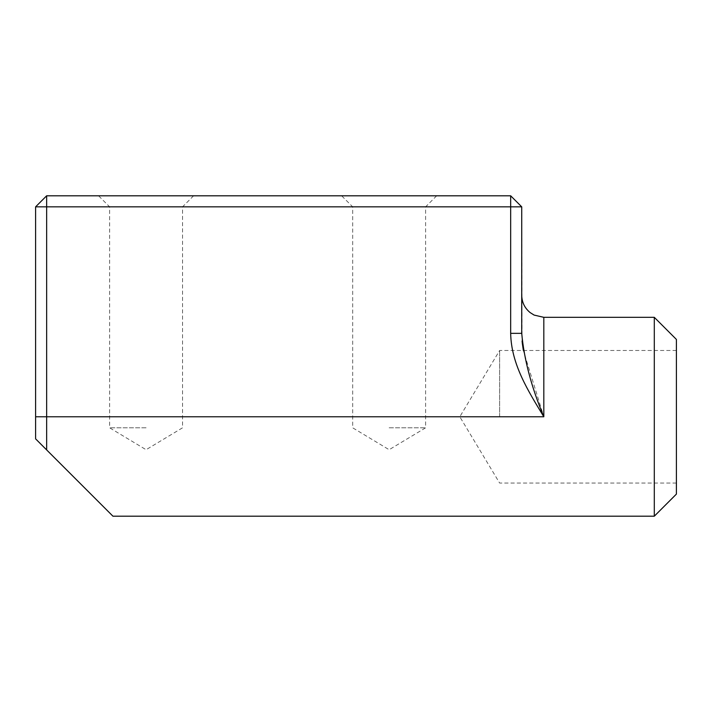 <?xml version="1.0" encoding="UTF-8"?>
<svg xmlns="http://www.w3.org/2000/svg" width="712" height="712" viewBox="0 0 712 712"><rect width="100%" height="100%" fill="white"/><g stroke="black" fill="none" stroke-linecap="round" stroke-linejoin="round"><path stroke-width="0.53" stroke-dasharray="3.56 2.67" d="M146.085 195.8L193.593 195.8L146.085 195.8M146.085 206.845L109.621 206.845L146.085 206.845M389.144 195.8L341.635 195.8L389.144 195.8M389.144 206.845L425.607 206.845L389.144 206.845M676.4 494.101L676.4 339.428M499.628 416.769L499.628 350.473L499.628 416.769M654.301 317.329L654.301 516.2M146.085 427.814L109.621 427.814L146.085 427.814M389.144 427.814L425.607 427.814L389.144 427.814M522.092 341.093L521.727 206.845L510.673 206.845L510.673 333.35C511.216 364.357 528.242 391.066 543.817 416.769L523.356 350.473M510.673 195.8L46.645 195.8L46.645 206.845L510.673 206.845L510.673 195.8L521.727 206.845M35.6 206.845L35.6 438.859L46.645 449.913L46.645 206.845L35.6 206.845L46.645 195.8M112.941 516.2L46.645 449.913M521.727 333.35L510.673 333.35M35.6 416.769L543.817 416.769L543.817 317.329M193.593 195.8L182.539 206.845L182.539 427.814L146.085 449.717L109.621 427.814L109.621 206.845L98.576 195.8M436.652 195.8L425.607 206.845L425.607 427.814L389.144 449.717L352.689 427.814L352.689 206.845L341.635 195.8M676.4 350.473L499.628 350.473L459.801 416.769L499.628 483.056L676.4 483.056"/><path stroke-width="1.07" d="M654.301 317.329L676.4 339.428L676.4 494.101L654.301 516.2L654.301 317.329L543.817 317.329L543.817 416.769C528.251 391.066 511.225 364.393 510.673 333.35L510.673 206.845L46.645 206.845L46.645 449.913L112.941 516.2L654.301 516.2M521.727 206.845L521.727 333.35C524.077 359.391 531.437 387.195 543.817 416.769L35.6 416.769L35.6 206.845L46.645 206.845L46.645 195.8L510.673 195.8L521.727 206.845L510.673 206.845L510.673 195.8M46.645 449.913L35.6 438.859L35.6 416.769M523.356 350.473L522.305 343.246M522.288 343.042L522.092 341.093M510.673 333.35L521.727 333.35M35.6 206.845L46.645 195.8M543.817 317.329L534.098 315.078L530.137 312.586C524.682 308.091 521.878 302.306 521.727 295.231"/></g></svg>

